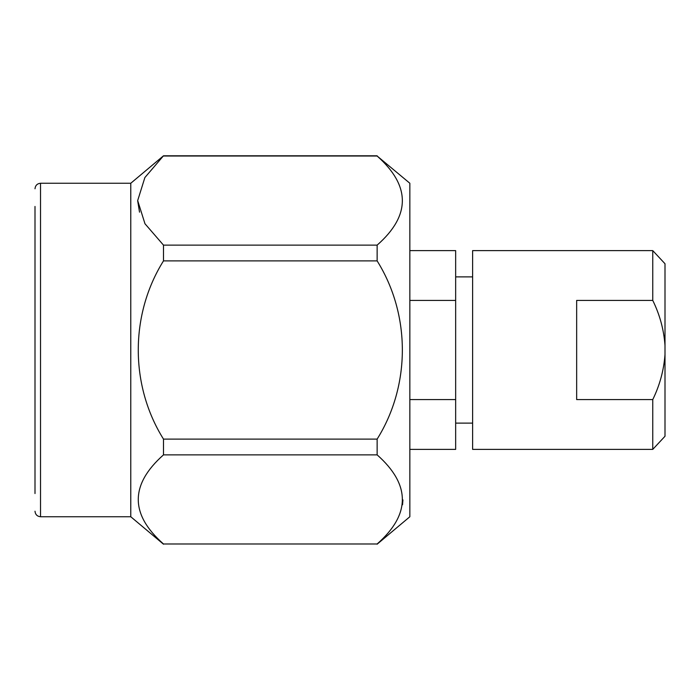 <?xml version="1.0" encoding="UTF-8"?>
<svg xmlns="http://www.w3.org/2000/svg" width="700" height="700" viewBox="0 0 700 700"><rect width="100%" height="100%" fill="white"/><g stroke="black" fill="none" stroke-linecap="round" stroke-linejoin="round"><path stroke-width="1.05" d="M665 345.406L665 263.743L652.759 250.618L472.614 250.618L472.614 449.383L652.759 449.383L652.759 399.578L576.66 399.578L576.66 300.422L652.759 300.422C659.759 314.65 663.845 329.639 665 345.406L665 436.257L652.759 449.383M652.759 250.618L652.759 300.422M665 354.594C663.81 370.344 659.733 385.341 652.759 399.578M409.841 300.422L455.656 300.422L455.656 449.383L409.841 449.383M455.656 399.578L409.841 399.578M409.841 250.618L455.656 250.618L455.656 300.422M35 206.447L35 493.552M35 489.624L35 210.376M35 188.781C35.35 185.447 37.188 183.61 40.521 183.251L40.521 516.749L130.778 516.749L130.778 183.251L163.485 155.803L144.874 177.564L137.681 200.576L144.97 223.746L163.485 245.131L163.485 260.89C129.745 314.869 129.981 385.604 163.485 439.11L163.485 454.869C129.867 484.689 129.867 514.395 163.485 543.979L377.134 543.979C410.751 514.395 410.751 484.689 377.134 454.869L163.485 454.869M137.681 200.812L139.528 212.161M402.929 499.896L402.535 504.779M163.485 245.131L377.134 245.131C410.751 215.591 410.751 185.885 377.134 156.021L163.485 156.021M163.485 439.11L377.134 439.11C410.637 385.604 410.874 314.869 377.134 260.89L163.485 260.89M163.485 543.979L377.134 543.979M377.134 544.197L409.841 516.749L409.841 183.251L377.134 156.021M377.134 245.131L377.134 260.89M377.134 439.11L377.134 454.869M40.521 516.749C37.188 516.39 35.35 514.553 35 511.219M40.521 183.251L130.778 183.251M130.778 516.749L163.485 544.197M163.485 155.803L377.134 155.803M455.656 423.124L472.614 423.124M455.656 276.876L472.614 276.876"/></g></svg>

